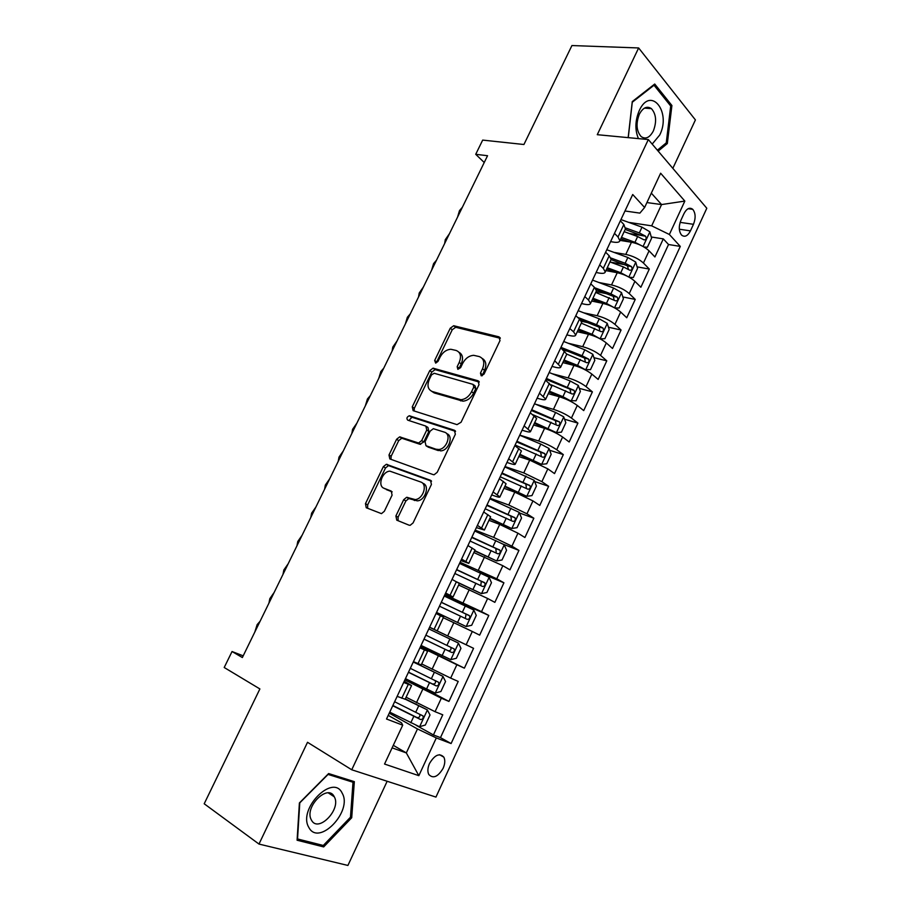 <?xml version="1.0" encoding="UTF-8"?>
<svg xmlns="http://www.w3.org/2000/svg" width="911" height="911" viewBox="0 0 911 911"><rect width="100%" height="100%" fill="white"/><g stroke="black" fill="none" stroke-linecap="round" stroke-linejoin="round"><path stroke-width="1.37" d="M481.19 375.822L484.037 374.102L500.002 340.6L498.921 336.831L453.689 325.728L450.25 328.222L434.661 360.483L435.674 363.125L437.997 361.394L440.024 357.203C442.735 352.238 446.344 349.596 450.854 349.277L456.115 350.45C460.59 352.295 461.615 356.292 459.224 362.43L457.174 366.689L457.857 369.342L460.624 367.645L462.674 363.375C465.396 358.353 469.074 355.666 473.697 355.324L479.209 356.554C483.832 358.444 484.948 362.521 482.534 368.773L480.461 373.111L481.19 375.822M443.145 768.258C445.058 763.817 445.285 760.116 443.839 757.155C439.512 752.748 434.741 754.855 429.536 763.441C427.623 767.859 427.373 771.549 428.796 774.509C433.18 778.962 437.963 776.878 443.145 768.258M395.898 515.956L396.763 520.17L409.062 525.18L410.178 525.305L413.082 522.914L431.427 484.447L430.482 480.279L386.332 464.291L383.349 466.66L365.47 503.658L366.245 507.746L381.47 513.645L384.34 511.287L392.083 495.163L391.24 491.063L384.123 488.307C377.188 486.121 382.164 471.408 389.885 471.146L420.723 481.999C427.919 484.117 423.262 499.103 415.222 499.581L406.648 497.292L403.698 499.683L395.898 515.956L398.084 517.197L398.096 520.716M672.83 168.353L695.412 119.922L638.634 47.953L571.926 45.55L523.927 144.507L482.682 140.1L475.724 154.312L487.556 155.713L242.36 657.537L232.043 651.524L224.208 667.501L259.886 688.944L204.201 803.775L258.986 844.064L347.911 865.45L387.152 781.262M638.634 47.953L597.274 134.691L648.325 139.554L351.737 769.772L307.519 742.294L258.986 844.064M457.026 424.64L461.08 422.237L479.015 384.636L477.968 380.752L433.055 368.169L429.764 370.618L412.273 406.818L413.138 410.645L457.026 424.64M455.352 434.251L437.223 472.285L434.148 474.733L433.18 474.62L389.828 458.928L388.997 454.976L396.592 439.273L399.656 436.87L418.582 443.008L421.691 440.571L426.758 430.026L425.847 426.086L407.729 420.153C406.283 418.434 406.818 416.976 409.324 415.758L454.361 430.231L455.352 434.251M416.27 725.384L433.42 734.938L442.757 714.805L435.059 711.696L441.311 698.225L404.86 679.925M408.823 680.323L448.952 701.436L458.21 681.439L450.66 678.103L456.866 664.734L420.347 646.935M420.575 646.457L464.371 668.162L473.561 648.325L429.559 627.303M429.582 627.258L466.147 644.76L472.308 631.482L479.664 635.138L488.797 615.449L444.466 595.543M444.887 594.655L481.52 611.657L487.636 598.481L494.855 602.365L503.92 582.801L478.787 572.233M460.078 562.281L496.78 578.792L502.849 565.72L509.944 569.819L518.94 550.403L503.681 544.402M475.166 530.145L493.66 537.388L511.925 546.179L517.949 533.197L524.907 537.513L533.846 518.234L519.464 512.961M490.141 498.249L508.771 505.024L526.957 513.804L532.946 500.913L539.779 505.434L548.638 486.303L534.632 481.52M505.013 466.569L523.768 472.9L541.886 481.657L547.83 468.858L554.526 473.595L563.328 454.6L549.663 450.273M519.771 435.116L538.663 441.015C545.575 443.361 551.599 446.276 556.712 449.738L562.611 437.041L569.181 441.983L577.916 423.114L564.558 419.219M535.714 404.256L553.444 409.346C560.402 411.567 566.391 414.471 571.425 418.058L577.278 405.452L583.723 410.588L592.401 391.867L579.316 388.359M545.917 379.42L546.839 379.659M552.157 373.715L568.122 377.917C575.103 380.001 581.081 382.893 586.035 386.606L591.843 374.091L598.163 379.431L606.783 360.836L593.938 357.693M563.658 350.279L568.157 351.384M568.088 343.219L582.698 346.704C589.713 348.651 595.657 351.544 600.531 355.381L606.305 342.946L612.511 348.48L621.063 330.021L608.446 327.22M581.4 321.219L588.028 322.688M583.655 312.803L597.16 315.718C604.209 317.54 610.142 320.421 614.936 324.373L620.664 312.029L626.745 317.757L635.24 299.423L622.839 296.94M596.079 291.588L606.817 293.741M598.914 282.512L611.532 284.949C618.615 286.646 624.513 289.527 629.228 293.581L634.921 281.328L640.877 287.25L649.315 269.052L643.428 263.017C638.782 258.838 632.906 255.968 625.789 254.408L613.923 252.37M610.37 262.095L624.775 264.668M637.108 266.866L649.315 269.052M409.062 498.226L406.625 497.292L408.823 498.568L405.873 500.959L398.084 517.197M435.059 711.696L406.101 697.222M450.66 678.103L421.691 663.937M472.308 631.482L443.327 617.738M487.636 598.481L458.643 585.021M502.849 565.72L473.857 552.556M517.949 533.197L499.718 524.417L488.956 520.318M532.946 500.913L514.783 492.145L503.942 488.319M547.83 468.858L529.735 460.123L518.826 456.548M562.611 437.041C557.521 433.522 551.519 430.618 544.584 428.318L533.595 425.004M577.278 405.452C572.279 401.808 566.289 398.916 559.331 396.752L548.263 393.677M591.843 374.091C586.923 370.333 580.967 367.429 573.964 365.402L562.827 362.589M606.305 342.946C601.465 339.074 595.521 336.182 588.495 334.28L577.289 331.706M620.664 312.029C615.904 308.032 609.983 305.151 602.923 303.386L591.649 301.051M634.921 281.328C630.23 277.229 624.342 274.348 617.248 272.708L605.906 270.613M684.013 213.561L680.938 220.211C678.558 226.429 678.775 231.394 681.587 235.106C684.719 237.475 687.668 236.074 690.447 230.882L693.476 224.311C695.867 218.059 695.628 213.06 692.759 209.336C689.684 207.048 686.769 208.448 684.013 213.561M648.325 139.554L706.799 208.255L435.948 797.091L351.737 769.772M433.42 734.938L440.469 737.637L451.104 743.547L680.289 246.403L669.369 234.491L651.672 225.837L628.715 222.375M451.104 743.547L436.312 737.933L418.844 775.671L384.544 764.044L402.708 725.167L386.515 719.007L632.712 194.51L644.612 207.492L660.634 173.215L684.833 201.092L669.369 234.491M404.233 681.269L411.567 685.55L403.675 682.453M420.119 647.414L427.623 651.274L419.925 647.835M429.605 627.223L437.189 630.833L443.543 617.271L436.05 613.479M445.297 593.767L453.052 596.978L459.36 583.507L452.05 579.385M460.886 560.572L468.789 563.374L475.052 550.005L467.935 545.552M476.351 527.606L484.401 530.031L490.619 516.753L483.695 511.982L485.199 508.793L512.802 521.343C515.011 521.388 515.74 520.192 515 517.778L486.998 504.945L489.856 498.852M491.712 494.901L494.639 495.96C498.112 497.19 499.866 497.508 499.911 496.928L506.083 483.752L499.33 478.651L500.219 476.795L527.788 489.15C530.008 489.207 530.726 488.023 529.929 485.574L502.018 472.98L504.842 466.922L534.153 480.291L536.408 486.041L531.956 495.607L526.831 496.29L534.21 480.439M506.949 462.424L509.909 463.414C513.394 464.553 515.193 464.769 515.296 464.075L521.422 450.991L514.863 445.581L515.136 445.035L542.671 457.197C544.892 457.265 545.587 456.069 544.755 453.61L516.901 441.231M522.083 430.186L525.055 431.108C528.574 432.156 530.418 432.281 530.566 431.461L536.647 418.479L530.27 412.751M537.103 398.187L540.098 399.029C543.639 400.009 545.518 400.02 545.735 399.086L551.77 386.207L545.564 380.172M552.02 366.416L555.038 367.201C558.602 368.078 560.516 367.998 560.789 366.951L566.767 354.163L560.743 347.831M566.824 334.884L569.853 335.59C573.452 336.387 575.41 336.216 575.718 335.054L581.673 322.357L579.533 319.044L575.809 315.718L578.178 310.685L599.256 318.816L607.204 323.303L609.163 329.486L604.87 338.721L600.144 338.755L607.25 323.462M581.514 303.568L584.577 304.217C588.187 304.934 590.18 304.661 590.556 303.386L596.454 290.78L594.416 287.295L590.772 283.856M596.113 272.491L599.187 273.061C602.82 273.699 604.858 273.334 605.28 271.945L611.133 259.441L609.197 255.775L605.621 252.222L606.806 249.739L627.861 257.494L635.707 262.061L637.552 268.415L633.327 277.513L629.364 277.331M440.469 737.637L668.526 244.512L663.299 238.876L654.918 256.959L649.076 250.844C644.464 246.63 638.6 243.761 631.471 242.246L620.061 240.379M610.598 241.62L613.684 242.132C617.351 242.69 619.423 242.224 619.89 240.743L618.011 236.974L614.481 233.353M625.424 228.923L623.864 224.482L620.357 220.826M397.139 696.368L405.167 699.227M413.435 661.648L421.235 664.905M429.616 627.189L437.189 630.833M445.661 592.993L453.052 596.978M461.592 559.058L468.789 563.374M477.398 525.374L484.401 530.031M493.09 491.951L499.911 496.928M508.668 458.78L515.296 464.075M524.121 425.858L530.566 431.461M539.46 393.176L545.735 399.086M554.685 360.733L560.789 366.951M569.796 328.541L573.554 331.809L575.718 335.054M584.805 296.576L588.472 299.97L590.556 303.386M599.689 264.85L603.298 268.358L605.28 271.945M629.228 293.581L635.24 299.423M614.936 324.373L621.063 330.021M600.531 355.381L606.783 360.836M586.035 386.606L592.401 391.867M571.425 418.058L577.916 423.114M556.712 449.738L563.328 454.6M541.886 481.657L548.638 486.303M526.957 513.804L533.846 518.234M511.925 546.179L518.94 550.403M496.78 578.792L503.92 582.801M481.52 611.657L488.797 615.449M466.147 644.76L473.561 648.325M464.371 668.162L456.866 664.734M448.952 701.436L441.311 698.225M393.29 745.323L406.329 752.919L417.489 728.948L389.259 713.165M651.672 225.837L661.568 204.565L651.319 193.132M646.912 202.572L661.568 204.565L684.833 201.092M624.98 210.988L639.875 213.117L644.612 207.492M243.191 655.84L232.043 651.524M475.724 154.312L484.231 162.511M392.106 747.851L406.329 752.919L418.844 775.671M388.223 715.386L401.546 722.867L402.708 725.167M629.285 233.512L641.367 235.425M651.263 236.985L663.299 238.876M668.526 244.512L680.289 246.403M417.489 728.948L436.312 737.933M658.163 151.112L667.319 143.551L671.908 105.517L654.724 84.028L632.268 101.588L628.169 137.629M323.678 846.911L351.714 817.736L354.333 781.649L328.62 773.553L299.4 802.955L297.088 840.227L323.678 846.911L320.661 844.804M670.2 105.391L671.908 105.517M665.634 143.38L667.319 143.551M350.484 816.928L351.714 817.736M482.181 375.787L484.538 370.299C486.793 364.707 486.03 360.756 482.238 358.456M459.019 352.284C462.754 354.493 463.494 358.376 461.239 363.933L459.19 368.192L457.174 366.689M500.333 338.266L455.682 327.277L452.243 329.759L436.688 361.963L434.661 360.483M479.288 382.051L435.094 369.638L431.803 372.098L414.357 408.219L414.095 410.952M473.777 387.107L473.06 384.385L434.171 373.271L431.461 374.945L429.32 379.386C426.895 385.467 427.863 389.509 432.224 391.502L460.943 399.724C465.419 399.257 468.971 396.581 471.591 391.696L473.777 387.107L475.804 388.598L475.086 385.877L473.811 384.932M431.712 391.331L434.285 392.948L432.224 391.502M475.804 388.598L473.618 393.176C471.01 398.05 467.468 400.715 462.982 401.182L434.285 392.948M426.655 426.621L427.942 427.475L428.853 431.415L423.797 441.949L419.88 444.272L401.774 438.237L398.711 440.628L391.138 456.297L390.967 459.349M455.568 431.358L411.909 417.215L408.982 420.563M436.255 449.225L438.578 449.499C446.8 449.339 451.902 434.069 444.409 432.156L433.329 428.694L430.163 431.142L425.084 441.721L425.995 445.718L440.685 450.877C448.827 450.717 453.963 435.652 446.606 433.602M427.35 446.595L425.995 445.718M438.35 450.603L428.102 447.085M422.875 483.308C430.06 485.426 425.414 500.39 417.386 500.868L408.823 498.568M384.989 488.82L384.123 488.307M392.174 491.86L386.298 489.583M431.541 481.202L388.485 465.601L385.501 467.969L367.668 504.899L367.634 508.315M643.94 246.983L647.402 247.234L651.604 238.192L649.805 231.77L642.016 227.158L620.949 219.585L620.368 220.838M640.98 245.401L634.956 242.303L621.461 237.395M629.535 241.927L620.824 238.762M624.149 231.656L637.643 236.541L643.918 239.821C646.15 239.957 646.708 238.739 645.58 236.177L639.34 232.909L625.755 228.001M625.197 229.435L641.595 235.55L645.58 236.177M462.389 207.23L459.474 210.646L457.573 217.069M652.185 144.086L659.712 135.033C671.601 111.757 650.602 85.463 639.26 110.584C635.081 120.594 634.808 129.943 638.44 138.609M653.346 130.968C656.865 121.618 656.227 114.171 651.422 108.637C647.004 105.699 642.961 107.578 639.317 114.262C635.81 123.589 636.402 131.025 641.116 136.548C645.614 139.599 649.691 137.732 653.346 130.968M628.26 137.641L632.28 102.237L654.03 85.224L670.701 106.006L666.26 142.868L657.378 150.19M653.267 85.178L654.03 85.224M342.217 793.265C333.244 772.995 297.453 808.934 308.829 827.416C318.736 846.911 352.944 811.257 342.217 793.265M334.269 796.772C328.119 783.164 304.035 806.987 311.289 819.809L311.437 820.082C318.11 833.485 341.671 809.162 334.28 796.795L328.347 792.923M323.291 845.465L297.544 838.963L299.776 802.876L328.074 774.418L353.001 782.242L350.473 817.213L323.291 845.465M349.813 780.226L353.001 782.242M627.451 276.306L620.755 272.742L607.261 267.72M616.087 272.491L606.669 268.984M609.96 261.947L623.454 266.946L629.74 270.203C632.006 270.351 632.576 269.132 631.46 266.559L625.162 263.279L610.894 258.007M611.065 259.589L627.474 265.83L628.271 268.825M449.487 233.637L445.274 239.695L444.648 243.533M614.72 307.918L619.15 308.009L623.409 298.842L621.507 292.579L613.615 288.047L592.549 280.11L590.783 283.868M613.82 307.451L606.453 303.397L592.959 298.261M602.672 303.329L592.412 299.423M595.68 292.442L615.483 300.812C617.749 300.949 618.341 299.73 617.271 297.18L610.894 293.877L594.985 287.853M596.318 289.766L613.262 296.337L614.025 299.389M436.494 260.204L433.579 263.621L431.632 270.168M599.95 338.744L592.048 334.28L578.553 329.019M589.44 334.519L578.052 330.078M581.298 323.154L601.135 331.65C603.378 331.763 603.993 330.556 602.968 328.017L596.523 324.68L577.688 317.392M580.17 319.647L599.108 327.151L599.689 330.169M423.433 286.942L419.208 293.035L418.536 296.963M584.714 369.604L590.499 369.65L594.826 360.346L592.799 354.254L584.805 349.801L563.715 341.488L560.96 347.364L582.049 355.711L584.805 349.801M585.568 369.809L577.54 365.379L564.034 359.993M577.312 366.427L563.59 360.95M562.133 349.004L584.52 358L585.238 361.177M566.779 354.083L586.673 362.692C588.916 362.806 589.554 361.599 588.574 359.082L582.049 355.711M410.292 313.851L407.365 317.256L405.361 323.929M569.113 400.567L576.025 400.806L580.375 391.434L578.303 385.421L570.24 381.014L549.162 372.508M565.982 399.132L549.026 392.049M571.003 401.102L562.918 396.695L549.424 391.195M551.087 384.795L572.108 393.973C574.351 394.064 575 392.869 574.078 390.363L546.384 378.429M545.962 379.318L569.99 389.156L570.673 392.402M397.071 340.919L392.812 347.045L392.106 351.065M552.954 431.575L556.348 432.6L561.438 432.178L565.822 422.738L563.693 416.817L555.573 412.444L534.495 403.755M552.829 431.518L534.358 423.364M556.348 432.6L534.711 422.624M532.889 414.71L557.441 425.471C559.673 425.551 560.345 424.355 559.468 421.873L531.694 409.722L534.506 403.767M531.329 410.497L555.368 420.54L556.006 423.854M383.759 368.158L380.821 371.563L378.771 378.361M519.589 454.908L541.578 464.337L546.748 463.779L551.166 454.282L548.969 448.44L540.804 444.101L519.737 435.23L516.913 441.231M541.578 464.337L519.885 454.282M516.594 441.892L540.633 452.152L541.236 455.534M370.367 395.568L367.429 398.972L365.345 405.839M504.956 486.155L526.695 496.301L504.705 486.679M501.745 473.526L525.795 483.992L526.342 487.442M356.884 423.148L352.591 429.32L351.828 433.488M489.719 518.678L511.72 528.505L517.049 527.674L521.536 518.029L519.224 512.381L489.867 498.852M511.72 528.505L489.913 518.268M486.793 505.377L510.843 516.07L511.333 519.6M343.322 450.911L339.017 457.094L338.232 461.319M474.62 550.916L496.62 560.937L502.041 559.969L506.562 550.255L504.182 544.698L474.768 531.011M496.62 560.937L474.756 550.62M467.947 545.564L470.076 541.032L497.702 553.763C499.911 553.797 500.663 552.613 499.957 550.21L471.898 537.148L474.779 531.011M471.727 537.467L495.778 548.376L496.199 551.986M329.668 478.844L325.352 485.051L324.555 489.321M458.837 583.108L481.418 593.619L486.918 592.492L491.473 582.71L489.036 577.244L459.554 563.397M481.418 593.619L456.969 582.027M452.061 579.396L454.84 573.497L482.5 586.433C484.698 586.445 485.461 585.261 484.8 582.881L456.662 569.58M456.559 569.796L480.609 580.911L481.247 581.366L480.94 584.634M315.935 506.96L311.608 513.178L310.788 517.494M436.517 612.488L466.102 626.529L471.693 625.265L476.271 615.403L473.777 610.04L444.238 596.033M466.102 626.529L436.54 612.431L439.489 606.202L467.172 619.332C469.37 619.332 470.156 618.148 469.541 615.79L441.323 602.251M441.277 602.353L465.339 613.695L466.022 614.185L465.51 617.544M302.11 535.247L297.772 541.487L296.929 545.86M458.404 643.075L428.808 628.897L458.404 643.075L460.966 648.347L456.354 658.277L450.82 659.644L458.461 643.212M450.82 659.644L421.053 645.421L424.025 639.146L451.742 652.481C453.929 652.458 454.726 651.274 454.156 648.939L425.87 635.172L428.83 628.909M454.156 648.939L450.683 647.254C451.48 649.748 450.615 650.898 448.087 650.705L424.025 639.101M288.195 563.727L283.845 569.979L282.979 574.397M408.424 672.329L405.452 678.661L435.128 693.089L440.89 691.529L445.547 681.519L442.917 676.349L413.275 662.012M442.917 676.349L413.332 661.887M408.447 672.329L436.198 685.881C438.373 685.835 439.193 684.651 438.658 682.339L410.303 668.332L413.287 662.012M438.658 682.339L435.219 680.563C435.97 683.045 435.082 684.195 432.566 684.002L408.504 672.17M274.188 592.389L269.827 598.652L268.939 603.128M389.737 712.14L419.47 726.739L425.323 725.031L430.003 714.953L427.316 709.885L405.19 699.158M427.316 709.885L405.304 698.919M389.749 712.151L392.743 705.763L420.529 719.519C422.704 719.462 423.535 718.278 423.046 715.978L394.634 701.743L397.15 696.38M419.755 714.27C420.256 716.695 419.311 717.788 416.931 717.538L392.869 705.478M260.102 621.234L257.141 624.627L254.818 632.04M416.429 702.802L422.715 689.342M432.099 669.221L438.339 655.863M447.665 635.901L453.86 622.634M463.107 602.82L469.256 589.656M478.446 569.979L484.538 556.917M493.66 537.388L499.718 524.417M508.771 505.024L514.783 492.145M523.768 472.9L529.735 460.123M538.663 441.015L544.584 428.318M553.444 409.346L559.331 396.752M568.122 377.917L573.964 365.402M582.698 346.704L588.495 334.28M597.16 315.718L602.923 303.386M611.532 284.949L617.248 272.708M625.789 254.408L631.471 242.246M618.011 236.974L623.864 224.482M401.774 698.247L408.276 684.377M417.99 663.663L424.435 649.896M434.08 629.33L440.48 615.677M450.045 595.27L456.4 581.719M465.885 561.472L472.194 548.023M481.623 527.913L487.875 514.567M497.224 494.616L503.441 481.372M512.722 461.57L518.883 448.417M528.095 428.774L534.222 415.712M543.366 396.205L549.435 383.258M558.511 363.888L564.535 351.031M573.554 331.809L579.533 319.044M588.472 299.97L594.416 287.295M603.298 268.358L609.197 255.775M643.428 263.017L649.076 250.844M680.118 222.364L693.476 224.311M679.333 229.219L690.447 230.882M484.538 370.299L482.534 368.773M461.239 363.933L459.224 362.43M452.243 329.759L450.25 328.222M456.104 327.334L454.111 325.785M500.162 337.822L498.921 336.831M482.466 374.626L480.461 373.111M414.357 408.219L412.273 406.818M431.803 372.098L429.764 370.618M435.652 369.718L433.613 368.238M479.061 381.561L477.968 380.752M460.738 400.897L458.7 399.439M473.618 393.176L471.591 391.696M391.138 456.297L388.997 454.976M398.711 440.628L396.592 439.273M402.548 438.328L400.43 436.973M419.88 444.272L417.762 442.905M423.797 441.949L421.691 440.571M428.853 431.415L426.758 430.026M411.909 417.215L409.825 415.826M455.249 430.835L454.361 430.231M405.873 500.959L403.698 499.683M409.825 498.681L407.661 497.406M414.63 500.549L412.467 499.262M367.668 504.899L365.47 503.658M385.501 467.969L383.349 466.66M389.339 465.703L387.186 464.394M431.142 480.689L430.482 480.279M643.075 246.482L649.85 231.929M639.34 232.909L642.016 227.158M634.956 242.303L637.643 236.541M628.852 277.046L635.753 262.22M625.162 263.279L627.861 257.494M620.755 272.742L623.454 266.946M627.474 265.83L631.437 266.547M614.538 307.827L621.553 292.738M610.894 293.877L613.615 288.047M606.453 303.397L609.174 297.555M613.262 296.337L617.202 297.134M596.523 324.68L599.256 318.816M592.048 334.28L594.792 328.393M598.937 327.06L602.854 327.937M585.693 369.809L592.856 354.413M577.54 365.379L580.296 359.446M584.52 358L588.415 358.957M571.129 401.091L578.348 385.581M546.395 378.441L549.174 372.519M567.462 386.97L570.24 381.014M562.918 396.695L565.708 390.728M569.99 389.156L573.862 390.204M556.473 432.588L563.738 416.976M552.783 418.445L555.573 412.444M548.206 428.25L551.007 422.237M555.368 420.54L559.206 421.679M541.703 464.325L549.026 448.588M537.991 450.148L540.804 444.101M533.379 460.021L536.203 453.974M540.633 452.152L544.448 453.371M523.085 482.09L525.932 475.997M518.45 492.031L521.297 485.927M525.795 483.992L529.587 485.301M511.845 528.482L519.281 512.517M508.087 514.248L510.946 508.122M503.407 524.269L506.277 518.131M510.843 516.07L514.613 517.471M496.757 560.914L504.238 544.835M492.965 546.657L495.846 540.485M488.262 556.746L491.143 550.563M495.778 548.376L499.524 549.868M481.555 593.585L489.093 577.38M456.673 569.58L459.577 563.408M477.74 579.305L480.644 573.076M472.991 589.474L475.906 583.234M480.609 580.911L484.333 582.505M466.238 626.495L473.834 610.176M441.334 602.262L444.261 596.033M462.401 612.181L465.316 605.917M457.618 622.429L460.545 616.143M465.339 613.695L469.017 615.38M446.948 645.307L449.886 638.998M442.131 655.624L445.08 649.304M448.087 650.705L451.742 652.481M435.276 693.043L442.985 676.486M431.37 678.684L434.342 672.318M426.53 689.08L429.502 682.703M432.566 684.002L436.198 685.881M419.618 726.693L427.384 710.011M415.689 712.3L418.684 705.9M410.804 722.776L413.799 716.353M416.931 717.538L420.529 719.519M439.569 754.718L443.839 757.155M619.89 240.743L625.709 228.319M421.212 664.95L427.623 651.274M405.11 699.329L411.567 685.55M688.135 208.71L692.759 209.336M455.682 327.277L453.689 325.728M435.094 369.638L433.055 368.169M462.982 401.182L460.943 399.724M401.774 438.237L399.656 436.87M420.688 444.363L418.582 443.008M411.419 417.158L409.324 415.758M440.685 450.877L438.578 449.499M417.386 500.868L415.222 499.581M388.485 465.601L386.332 464.291M644.476 108.113L651.422 108.637M627.508 265.853L631.46 266.559M613.354 296.394L617.271 297.18M599.108 327.151L602.968 328.017M584.748 358.137L588.574 359.082M570.286 389.339L574.078 390.363M555.721 420.768L559.468 421.873M541.054 452.425L544.755 453.61M526.273 484.31L529.929 485.574M511.378 516.423L515 517.778M496.37 548.775L499.957 550.21M481.259 581.366L484.8 582.881M466.022 614.185L469.541 615.79M420.836 714.771L423.046 715.978"/></g></svg>

